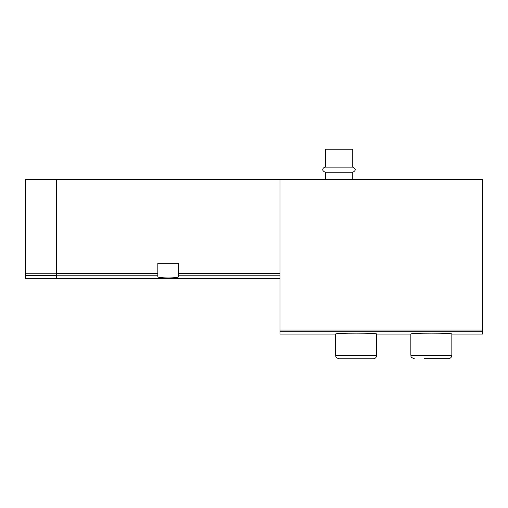 <?xml version="1.0" encoding="UTF-8"?>
<svg xmlns="http://www.w3.org/2000/svg" width="508" height="508" viewBox="0 0 508 508"><rect width="100%" height="100%" fill="white"/><g stroke="black" fill="none" stroke-linecap="round" stroke-linejoin="round"><path stroke-width="0.76" d="M56.496 179.267L56.496 273.755L25.4 273.755L25.4 179.267L482.6 179.267L482.6 334.061L451.847 334.061L451.847 355.244C451.644 357.321 450.507 358.464 448.431 358.667L424.167 358.667M279.971 179.267L279.971 334.061L335.667 334.061C334.404 332.854 377.908 332.848 376.669 334.061L376.669 355.384C376.466 357.461 375.329 358.597 373.253 358.8L339.084 358.8C334.41 357.175 336.321 356.394 335.667 355.384L376.669 355.384M376.669 334.061L410.845 334.061C409.581 332.854 453.085 332.848 451.847 334.061M157.829 273.526L157.829 263.328L178.638 263.328L178.638 276.644C179.318 278.365 157.162 278.365 157.829 276.644L157.829 273.526L56.496 273.526M25.4 273.755L25.4 278.365L56.496 278.365L56.496 275.431L25.4 275.431M56.496 273.755L56.496 275.431M325.418 167.138L352.755 167.138L352.755 149.2L325.418 149.2L325.418 167.138C323.628 167.081 320.389 170.351 325.418 172.263L325.418 179.267M352.755 167.138C356.057 168.846 356.057 170.555 352.755 172.263L325.418 172.263M352.755 172.263L352.755 179.267M427.926 358.667L448.431 358.667M279.971 331.749L482.6 331.749M279.971 273.526L178.638 273.526M279.971 275.184L178.638 275.184M157.829 275.184L56.496 275.184M279.971 330.06L482.6 330.06M451.847 355.244L410.845 355.244C411.537 356.273 409.518 356.978 414.261 358.667M279.971 278.365L56.496 278.365M335.667 334.061L335.667 355.384M410.845 334.061L410.845 355.244"/></g></svg>
